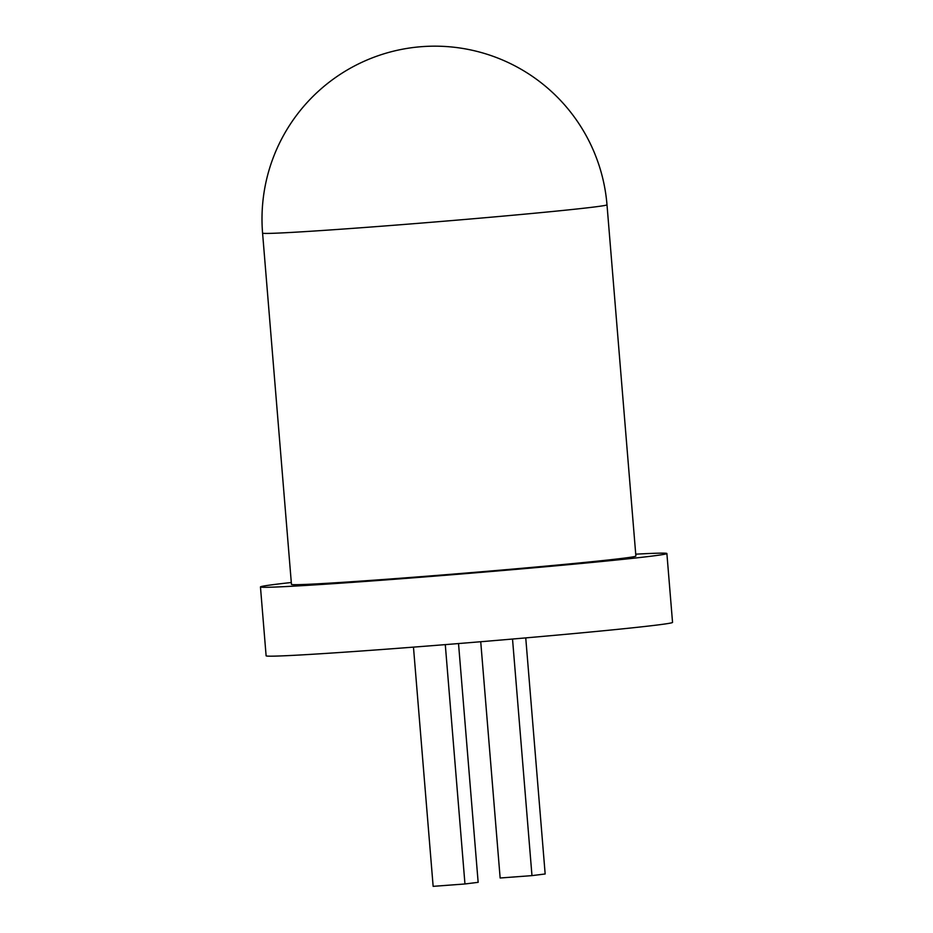 <?xml version="1.0" encoding="UTF-8"?>
<svg xmlns="http://www.w3.org/2000/svg" width="933" height="933" viewBox="0 0 933 933"><rect width="100%" height="100%" fill="white"/><g stroke="black" fill="none" stroke-linecap="round" stroke-linejoin="round"><path stroke-width="1.4" d="M291.458 584.385A172.792 3.021 -4.7 0 0 397.715 578.437A172.792 3.021 -4.7 0 0 635.886 556.068L606.998 204.805A172.792 3.021 175.3 0 1 593.878 207.044A172.792 3.021 175.3 0 1 368.838 227.174A172.792 3.021 175.3 0 1 262.581 233.122L291.458 584.385M291.294 582.507A203.895 3.557 -4.7 0 0 260.459 586.927A203.895 3.557 -4.7 0 0 385.842 579.918A203.895 3.557 -4.7 0 0 666.885 553.514A203.895 3.557 -4.7 0 0 635.723 554.179M260.459 586.927L266.115 655.806A203.895 3.557 -4.7 0 0 391.51 648.797A203.895 3.557 -4.7 0 0 672.541 622.393L666.885 553.514M525.745 637.892L545.164 873.976L531.973 875.62L500.146 878L480.728 641.729M531.973 875.62L512.52 639.035M458.523 643.56L478.151 882.326L464.961 883.971L433.145 886.35L413.471 647.129M464.961 883.971L445.286 644.621M606.998 204.805A172.792 172.792 0 0 0 421.879 46.65A172.792 172.792 0 0 0 262.581 233.122"/></g></svg>
